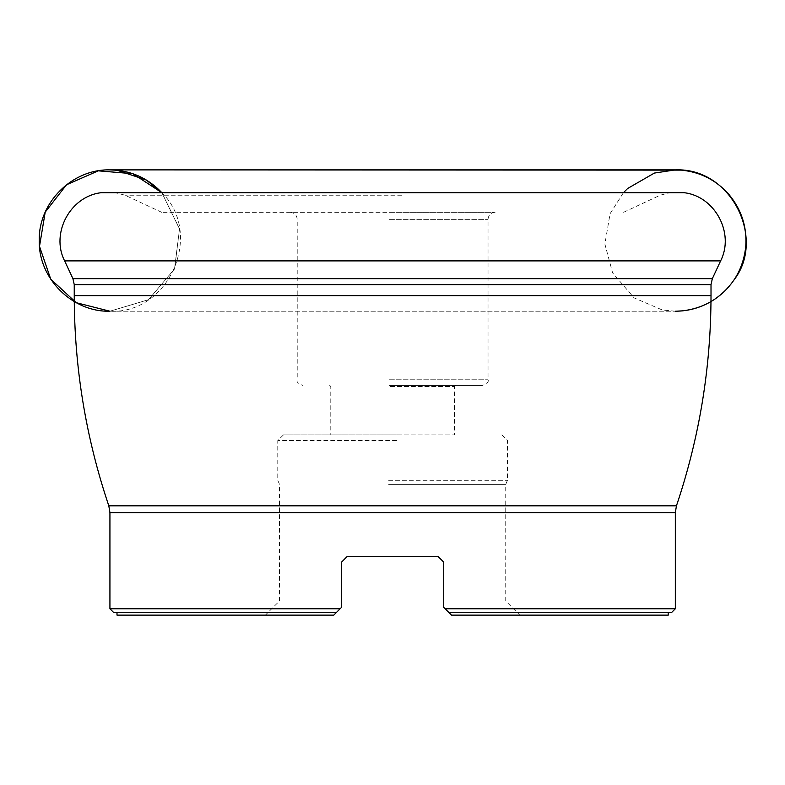 <?xml version="1.0" encoding="UTF-8"?>
<svg xmlns="http://www.w3.org/2000/svg" width="785" height="785" viewBox="0 0 785 785"><rect width="100%" height="100%" fill="white"/><g stroke="black" fill="none" stroke-linecap="round" stroke-linejoin="round"><path stroke-width="0.59" stroke-dasharray="3.92 2.94" d="M389.046 212.274L495.099 212.274L389.046 212.274M400.684 212.274L161.631 212.274L400.684 212.274M402.303 192.698L115.336 192.698L402.303 192.698M684.049 192.698L101.206 192.698M113.462 612.3L336.598 612.3L341.544 607.355L341.544 562.119L341.544 607.355L341.544 600.996L279.499 600.996L341.544 600.996L341.544 562.119M443.702 562.119L443.702 600.996L505.746 600.996L443.702 600.996L443.702 607.355L443.702 562.119L443.702 607.355L448.657 612.3L671.793 612.3M347.196 556.467L438.05 556.467M109.929 608.767L340.131 608.767L336.598 612.3L116.994 612.3M443.702 607.355L451.483 615.126L448.657 612.3L668.261 612.3L448.657 612.3L445.115 608.767L675.326 608.767M336.598 612.3L341.544 607.355M668.261 615.126L451.483 615.126M333.772 615.126L116.994 615.126M388.673 484.374L505.746 484.374L388.673 484.374M396.435 434.91L283.434 434.91L396.435 434.91M390.469 434.91L454.466 434.91L390.469 434.91M390.469 386.495L454.466 386.495L390.469 386.495M390.43 385.435L455.526 385.435L390.43 385.435M389.497 385.435L482.382 385.435L389.497 385.435M109.88 311.223L675.385 311.223L109.88 311.223C168.991 314.353 204.188 234.107 161.867 192.698L179.549 228.935L174.564 268.951L148.512 299.723L109.88 311.223M401.959 195.22L125.05 195.22L401.959 195.22M720.62 260.885L64.625 260.885M712.338 278.655L72.917 278.655M74.241 284.631L711.014 284.631M74.241 295.631L711.014 295.631M109.929 512.625L675.326 512.625M676.444 505.834L108.978 505.834M389.291 219.349L488.034 219.349L389.291 219.349M389.291 379.783L488.034 379.783L389.291 379.783M388.614 480.312L507.473 480.312L388.614 480.312M396.631 440.562L277.782 440.562L396.631 440.562M623.614 212.274L660.195 195.22L669.909 192.698M161.631 212.274L125.05 195.22L115.336 192.698M290.146 212.274C294.444 212.696 296.799 215.051 297.211 219.349L297.211 379.783C296.259 381.765 298.153 383.649 302.873 385.435M495.099 212.274C490.811 212.696 488.456 215.051 488.034 219.349L488.034 379.783C488.986 381.765 487.102 383.649 482.382 385.435M501.821 434.91L507.473 440.562L507.473 480.312L505.746 484.374L505.746 600.996L519.886 615.126M283.434 434.91L277.782 440.562L277.782 480.312L279.499 484.374L279.499 600.996L265.369 615.126M329.729 385.435L330.789 386.495L330.789 434.91M455.526 385.435L454.466 386.495L454.466 434.91M675.385 311.223L662.412 310.026L634.103 297.888L612.604 272.876L604.882 244.076L610.063 213.746L623.427 192.698M161.818 192.698L179.5 228.926L174.515 268.921L148.493 299.703L109.871 311.223"/><path stroke-width="1.18" d="M101.206 192.698L684.049 192.698C714.929 196.191 734.789 233.224 720.62 260.885L64.625 260.885C50.456 233.224 70.316 196.191 101.206 192.698M341.544 607.355L336.598 612.3L113.462 612.3L109.929 608.767L340.131 608.767L341.544 607.355L341.544 562.119L347.196 556.467L341.544 562.119L347.196 556.467L438.05 556.467L443.702 562.119L443.702 607.355L445.115 608.767L443.702 607.355M443.702 562.119L438.05 556.467M333.772 615.126L116.994 615.126L116.994 612.3L336.598 612.3L333.772 615.126L336.598 612.3M671.793 612.3L448.657 612.3L445.115 608.767L675.326 608.767L671.793 612.3M451.483 615.126L448.657 612.3L451.483 615.126L668.261 615.126L668.261 612.3M341.544 562.119L347.196 556.467M161.867 192.698C147.717 177.832 130.388 170.227 109.88 169.874C72.141 168.903 38.279 202.785 39.25 240.553C38.279 278.312 72.141 312.195 109.88 311.223L76.263 302.706L50.75 279.195L39.495 246.372L45.206 212.146L66.509 184.769L98.272 170.836L132.832 173.711L161.867 192.698M676.268 505.834L108.811 505.834C85.84 437.647 74.32 367.576 74.241 295.631L711.014 295.631L711.014 284.631L74.241 284.631L72.917 278.655L712.338 278.655L720.62 260.885M711.014 295.631C710.935 367.576 699.406 437.647 676.444 505.834L675.326 512.625L109.929 512.625L109.929 608.767M72.917 278.655L64.625 260.885M74.241 295.631L74.241 284.631M711.014 284.631L712.338 278.655M675.326 512.625L675.326 608.767M108.811 505.834L109.929 512.625M623.427 192.698L627.676 188.459L654.366 173.073L675.385 169.874L109.88 169.874M109.871 169.874L681.341 170.129C700.642 172.052 716.636 180.334 729.353 194.974C741.629 209.978 747.094 227.15 745.75 246.49C743.336 269.108 732.748 286.859 713.997 299.723C702.241 307.298 689.367 311.135 675.385 311.223L682.665 310.85C704.459 308.132 721.611 297.76 734.152 279.735C765.895 238.826 731.443 167.588 675.385 169.874L109.871 169.874L117.132 170.247L146.334 180.03L161.818 192.698"/></g></svg>
